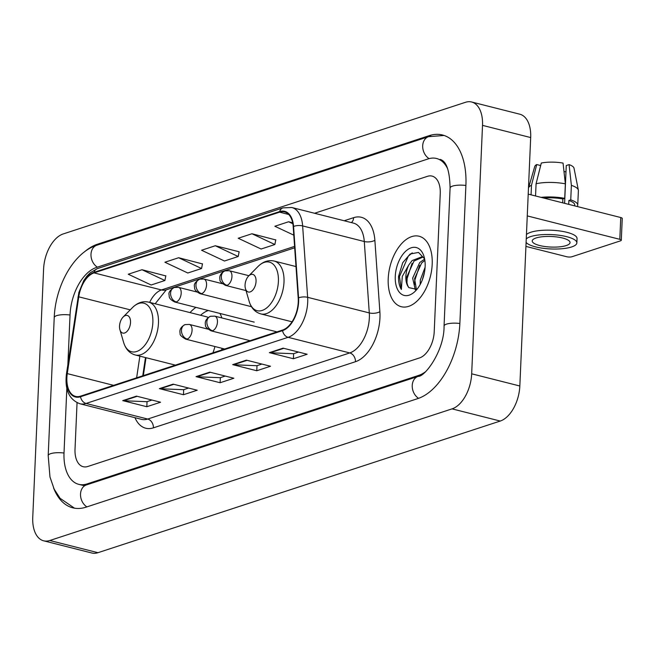 <?xml version="1.0" encoding="UTF-8"?>
<svg xmlns="http://www.w3.org/2000/svg" width="655" height="655" viewBox="0 0 655 655"><rect width="100%" height="100%" fill="white"/><g stroke="black" fill="none" stroke-linecap="round" stroke-linejoin="round"><path stroke-width="0.98" d="M221.865 317.937A40.135 22.966 -75.8 0 0 219.99 313.458M195.943 307.375A40.135 22.966 -75.8 0 0 190.032 312.607M146.016 357.704L143.339 375.618M221.627 349.999A40.135 22.966 -75.8 0 0 222.053 348.337M432.194 264.284A36.344 20.796 -75.8 0 0 419.118 236.242A36.344 20.796 -75.8 0 0 388.21 278.678A36.344 20.796 -75.8 0 0 401.286 306.712A36.344 20.796 -75.8 0 0 432.194 264.284A36.344 20.796 -75.8 0 0 419.118 236.242A36.344 20.796 -75.8 0 0 388.21 278.678A36.344 20.796 -75.8 0 0 401.286 306.712A36.344 20.796 -75.8 0 0 432.194 264.284M298.246 302.012A24.235 13.861 104.2 0 1 282.575 330.055L80.524 396.169A24.235 13.861 104.2 0 1 75.595 396.414A24.235 13.861 104.2 0 1 67.277 373.612L78.756 296.821A24.235 13.861 104.2 0 1 94.025 272.889L279.595 212.163A24.235 13.861 104.2 0 1 284.532 211.917A24.235 13.861 104.2 0 1 293.194 226.646L298.205 298.041A24.235 13.861 104.2 0 1 298.246 302.012M298.615 301.889A24.841 14.213 -75.8 0 0 298.565 297.828L293.563 226.425A24.841 14.213 -75.8 0 0 279.628 211.581L94.058 272.308A24.841 14.213 -75.8 0 0 78.395 296.838L66.916 373.628A24.841 14.213 -75.8 0 0 80.499 396.75L282.551 330.636A24.841 14.213 -75.8 0 0 298.615 301.889M151.927 400.041L146.908 401.687L123.574 400.754A6.059 4.675 -108.1 0 1 122.731 400.631L146.81 406.722L160.557 402.227L136.477 396.136L122.731 400.631M147.039 401.646L146.81 406.722M188.583 388.047L183.564 389.692L160.221 388.759A6.059 4.675 -108.1 0 1 159.386 388.636L183.465 394.728L197.212 390.233L173.133 384.141L159.386 388.636M183.687 389.651L183.465 394.728M298.541 352.062L293.522 353.708L270.188 352.775A6.059 4.675 -108.1 0 1 269.344 352.652L293.424 358.752L307.17 354.249L283.091 348.157L269.344 352.652M293.645 353.667L293.424 358.752M261.885 364.057L256.866 365.703L233.532 364.769A6.059 4.675 -108.1 0 1 232.689 364.647L256.776 370.746L270.515 366.243L246.436 360.152L232.689 364.647M256.997 365.662L256.776 370.746M225.238 376.052L220.219 377.698L196.877 376.764A6.059 4.675 -108.1 0 1 196.033 376.641L220.121 382.733L233.868 378.238L209.78 372.146L196.033 376.641M220.342 377.657L220.121 382.733M75.022 449.191A22.72 12.994 -75.8 0 0 83.193 466.712A22.72 12.994 -75.8 0 0 87.811 466.483L419.527 357.933A22.72 12.994 -75.8 0 0 434.224 331.643L440.25 193.618A22.72 12.994 -75.8 0 0 432.071 176.097A22.72 12.994 -75.8 0 0 427.453 176.326L314.564 213.268L427.453 176.326A22.72 12.994 -75.8 0 1 432.071 176.097A22.72 12.994 -75.8 0 1 440.25 193.618L434.224 331.643A22.72 12.994 -75.8 0 1 419.527 357.933L87.811 466.483A22.72 12.994 -75.8 0 1 83.193 466.712A22.72 12.994 -75.8 0 1 75.022 449.191L77.053 402.719L75.022 449.191M165.805 275.919L141.996 269.729L128.249 274.232L151.158 284.999L164.904 280.504L165.838 275.763M275.771 239.935L251.954 233.753L238.207 238.248L261.116 249.023L274.863 244.52L275.796 239.787M292.67 222.782L288.609 221.758L274.863 226.253L293.792 235.153M202.46 263.924L178.651 257.734L164.904 262.237L187.813 273.004L201.56 268.509L202.493 263.769M215.298 245.748L201.56 250.243L224.469 261.009L238.207 256.514L239.14 251.774L215.298 245.748L238.207 256.514M251.954 233.753L274.863 244.52M288.609 221.758L292.859 223.756M178.651 257.734L201.56 268.509M141.996 269.729L164.904 280.504M447.668 168.81A40.888 23.392 -75.8 0 0 436.533 158.477A40.888 23.392 -75.8 0 0 428.214 158.895L96.506 267.436A40.888 23.392 -75.8 0 0 70.052 314.76L67.883 364.368M66.835 388.407L64.026 452.785A40.888 23.392 -75.8 0 0 78.731 484.332A40.888 23.392 -75.8 0 0 87.049 483.922L418.766 375.372A40.888 23.392 -75.8 0 0 425.144 371.999M32.75 517.442A30.286 17.333 -75.8 0 0 43.648 540.809A30.286 17.333 -75.8 0 0 49.805 540.506L452.073 408.867A30.286 17.333 -75.8 0 0 471.674 373.808L482.514 125.367A30.286 17.333 -75.8 0 0 471.625 102A30.286 17.333 -75.8 0 0 465.459 102.311L63.191 233.95A30.286 17.333 -75.8 0 0 43.598 269L32.75 517.442M43.648 540.809L91.815 553A30.286 17.333 -75.8 0 0 97.972 552.689L500.24 421.05A30.286 17.333 -75.8 0 0 519.833 386L530.681 137.558A30.286 17.333 -75.8 0 0 519.783 114.191L471.625 102M53.554 487.844A65.123 37.261 -75.8 0 0 72.787 507.822A65.123 37.261 -75.8 0 0 86.034 507.167L417.751 398.617A65.123 37.261 -75.8 0 0 459.875 323.251L465.901 185.226A65.123 37.261 -75.8 0 0 442.477 134.987A65.123 37.261 -75.8 0 0 429.23 135.642L97.521 244.192A65.123 37.261 -75.8 0 0 84.348 251.962M145.918 357.679L143.232 375.651M420.183 284.491L420.305 280.045L425.103 267.256M422.279 279.98L424.473 272.3M415.311 289.821L412.658 278.113L419.732 262.516L424.653 259.102M416.383 289.354L414.566 278.596L421.64 263.007L424.866 260.412M424.604 258.856L418.529 252.437L410.186 253.976L402.727 262.704L398.576 276.377C398.379 281.748 399.304 286.104 401.351 289.453L402.293 276.385L408.745 265.054A17.112 9.792 -75.8 0 0 405.871 276.394A17.112 9.792 -75.8 0 0 408.9 287.627C407.074 285.081 406.419 281.421 406.919 276.656L413.993 261.067L422.843 257.096M408.745 265.054L412.085 260.584L421.91 256.793L424.113 257.767M425.136 266.593A24.685 14.123 -75.8 0 0 424.096 256.752A24.685 14.123 -75.8 0 0 407.868 249.49A24.685 14.123 -75.8 0 0 395.268 276.369A24.685 14.123 -75.8 0 0 415.417 291.041A24.685 14.123 -75.8 0 0 425.136 266.593M408.9 287.627L416.49 289.297M401.351 289.453L399.468 276.598L408.311 256.171L412.241 252.863M406.968 282.583L407.115 278.539L412.069 263.384M414.615 284.516L414.762 280.471L419.716 265.316M528.217 194.117L620.76 217.534A3.783 1.056 2.5 0 1 622.25 218.451L621.3 240.246A3.783 1.056 -177.5 0 0 619.81 239.329L527.259 215.904M525.932 246.411L566.657 256.719A3.783 1.056 -177.5 0 0 571.962 256.735L620.522 240.835A3.783 1.056 -177.5 0 0 621.3 240.246M566.19 245.584A18.93 5.281 -177.5 0 0 570.055 242.604A18.93 5.281 -177.5 0 0 557.29 237.02A18.93 5.281 -177.5 0 0 536.085 237.97A18.93 5.281 -177.5 0 0 532.228 240.95A18.93 5.281 -177.5 0 0 544.985 246.534A18.93 5.281 -177.5 0 0 566.19 245.584M577.161 206.505A24.988 6.976 -177.5 0 0 577.751 205.097L578.39 190.564A24.988 6.976 -177.5 0 0 578.349 190.089L574.017 168.163A19.691 5.494 -177.5 0 0 569.072 164.618L566.256 165.543L564.61 203.328M526.104 242.424A25.75 7.189 -177.5 0 0 545.795 248.597A25.75 7.189 -177.5 0 0 571.61 246.96A25.75 7.189 -177.5 0 0 576.858 242.899L577.047 238.543A25.75 7.189 -177.5 0 0 559.697 230.953A25.75 7.189 -177.5 0 0 530.861 232.238A25.75 7.189 -177.5 0 0 526.448 234.596M576.858 242.899A25.75 7.189 -177.5 0 0 559.509 235.309A25.75 7.189 -177.5 0 0 530.665 236.594A25.75 7.189 -177.5 0 0 526.252 238.952M535.544 195.968L536.077 183.752L541.3 163.046A19.691 5.494 -177.5 0 1 563.054 163.095L565.355 183.826L564.725 198.35L562.866 198.956A21.959 6.132 -177.5 0 0 543.756 198.047M564.725 198.35A24.988 6.976 -177.5 0 0 541.063 197.368M565.355 183.826A24.988 6.976 -177.5 0 0 536.077 183.752M540.367 166.73L540.424 165.478L536.723 164.544L531.492 185.25L531.074 194.838M531.492 185.25A24.988 6.976 -177.5 0 0 528.536 187.911A24.988 6.976 -177.5 0 0 528.47 188.239M536.723 164.544A19.691 5.494 -177.5 0 0 534.767 166.452L528.536 187.911M565.977 171.946L563.988 171.446M574.689 205.875L574.73 204.958A21.959 6.132 -177.5 0 0 568.884 200.479L570.742 199.873L571.381 185.349L569.072 164.618M568.72 204.368L568.884 200.479M562.866 198.956L562.694 202.845M577.751 205.097A24.988 6.976 -177.5 0 0 570.742 199.873M578.349 190.089A24.988 6.976 -177.5 0 0 571.381 185.349M245.06 284.99A9.088 5.199 -75.8 0 0 245.445 288.609A9.088 5.199 -75.8 0 0 251.422 291.287A9.088 5.199 -75.8 0 0 256.056 281.396A9.088 5.199 -75.8 0 0 248.646 275.992A9.088 5.199 -75.8 0 0 245.06 284.99M119.529 326.067A9.088 5.199 -75.8 0 0 119.914 329.694A9.088 5.199 -75.8 0 0 125.883 332.363A9.088 5.199 -75.8 0 0 130.525 322.473A9.088 5.199 -75.8 0 0 123.107 317.069A9.088 5.199 -75.8 0 0 119.529 326.067M212.908 352.849A27.264 15.597 -75.8 0 0 214.914 346.528M208.339 310.511A35.968 20.583 -75.8 0 0 200.577 315.268M208.282 317.462A27.264 15.597 -75.8 0 0 206.366 316.733L148.66 302.135C142.831 300.858 137.427 302.692 132.425 307.637A25.046 14.328 -75.8 0 1 152.861 322.522A25.046 14.328 -75.8 0 1 140.08 349.786A25.046 14.328 -75.8 0 1 123.623 342.426L119.914 329.694M344.178 220.76L353.618 217.673A37.859 21.664 104.2 0 1 374.873 240.303L379.875 311.706A37.859 21.664 104.2 0 1 355.452 361.716L153.409 427.838A7.573 5.838 71.9 0 0 147.703 419.044L349.754 352.93A30.286 17.333 -75.8 0 0 369.346 317.872A30.286 17.333 -75.8 0 0 369.289 312.918L364.286 241.523A30.286 17.333 -75.8 0 0 353.446 223.109L291.794 207.504A30.286 17.333 104.2 0 1 302.635 225.918A7.573 3.095 176 0 0 293.563 226.425M153.409 427.838A37.859 21.664 104.2 0 1 134.963 417.685M141.537 419.356A30.286 17.333 -75.8 0 0 147.703 419.044L86.051 403.447A30.286 17.333 104.2 0 1 79.885 403.75L141.537 419.356M374.873 240.303A7.573 3.095 -4 0 1 364.286 241.523L302.635 225.918L307.637 297.321A30.286 17.333 104.2 0 1 307.694 302.274A30.286 17.333 104.2 0 1 288.102 337.325A7.573 5.838 -108.1 0 1 282.551 330.636M298.565 297.828A7.573 3.095 176 0 1 307.637 297.321L369.289 312.918A7.573 3.095 -4 0 0 379.875 311.706M291.794 207.504L282.96 207.881A7.573 5.838 71.9 0 0 279.628 211.581M94.058 272.308A7.573 5.838 -108.1 0 1 97.39 268.607L90.284 272.709L86.976 276.066L83.758 280.594L78.878 292.449L66.458 373.915C64.616 389.684 69.094 399.624 79.885 403.75M78.395 296.838A7.573 1.064 -171.5 0 0 77.937 297.124M66.916 373.628A7.573 1.064 -171.5 0 0 66.458 373.915M80.499 396.75A7.573 5.838 71.9 0 0 86.051 403.447L288.102 337.325L349.754 352.93A7.573 5.838 71.9 0 1 355.452 361.716M351.375 222.585A7.573 5.838 71.9 0 0 353.618 217.673M94.025 272.889L161.457 289.952A24.235 13.861 -75.8 0 0 149.651 302.381M78.756 296.821L130.239 309.848M67.277 373.612L113.618 385.345M139.867 356.148L136.633 377.812M279.595 212.163L288.749 214.48M294.578 246.386L161.457 289.952A13.632 10.513 71.9 0 0 166.272 289.829L155.161 303.781M196.877 376.764L210.468 372.318M233.532 364.769L247.123 360.324M270.188 352.775L283.771 348.329M160.221 388.759L173.812 384.313M123.574 400.754L137.165 396.308M86.894 506.888A12.117 9.342 -108.1 0 1 80.516 494.967A12.117 9.342 -108.1 0 1 86.386 484.937L82.35 485.249M74.465 508.174L60.047 498.283L54.168 489.154L49.968 476.963L48.2 455.569A12.117 3.381 2.5 0 1 50.672 453.661A12.117 3.381 2.5 0 1 64.018 453.031M48.2 455.569L54.226 317.552A12.117 3.381 2.5 0 1 56.698 315.636A12.117 3.381 2.5 0 1 70.044 315.006M54.226 317.552C55.429 285.998 73.516 252.502 96.858 245.216A12.117 9.342 71.9 0 0 90.98 255.237A12.117 9.342 71.9 0 0 97.366 267.158M96.858 245.216L428.567 136.666A12.117 9.342 71.9 0 0 422.688 146.712A12.117 9.342 71.9 0 0 429.099 158.625M465.893 185.463A12.117 3.381 -177.5 0 0 452.556 186.102A12.117 3.381 -177.5 0 0 450.083 188.01L444.057 326.034C444.458 350.466 424.939 376.993 418.103 376.396L86.386 484.937M459.867 323.488A12.117 3.381 -177.5 0 0 446.53 324.127A12.117 3.381 -177.5 0 0 444.057 326.034M418.594 398.33A12.117 9.342 -108.1 0 1 412.224 386.409A12.117 9.342 -108.1 0 1 418.103 376.396M97.972 552.689L49.805 540.506M530.681 137.558L482.514 125.367M519.833 386L471.674 373.808M500.24 421.05L452.073 408.867M98.905 244.544L97.521 244.192M430.753 136.027L429.23 135.642M88.441 484.274L87.049 483.922M419.896 375.659L418.766 375.372M619.81 239.329L620.76 217.534M249.154 301.341A25.046 14.328 -75.8 0 0 265.619 308.71A25.046 14.328 -75.8 0 0 278.4 281.445A25.046 14.328 -75.8 0 0 257.964 266.552C262.958 261.615 268.37 259.781 274.191 261.05A27.264 15.597 -75.8 0 1 284 282.084A27.264 15.597 -75.8 0 1 260.821 313.909C255.09 312.255 251.201 308.071 249.154 301.341L245.445 288.609M175.376 365.13L135.282 354.985A27.264 15.597 -75.8 0 0 158.461 323.161A27.264 15.597 -75.8 0 0 148.66 302.135M212.564 330.734A7.573 4.331 -75.8 0 0 217.46 321.973A7.573 4.331 -75.8 0 0 214.734 316.136L210.525 316.275A7.573 5.838 71.9 0 0 206.857 321.949A7.573 5.838 -108.1 0 0 212.564 330.734A7.573 4.331 -75.8 0 1 211.025 330.816C206.849 328.335 205.015 326.493 205.523 325.289C205.351 324.258 203.893 319.64 210.525 316.275M187.183 339.044A7.573 4.331 -75.8 0 0 192.079 330.284A7.573 4.331 -75.8 0 0 189.352 324.438L185.144 324.585A7.573 5.838 71.9 0 0 181.476 330.259A7.573 5.838 -108.1 0 0 187.183 339.044A7.573 4.331 -75.8 0 1 185.635 339.118C181.468 336.637 179.634 334.795 180.141 333.591C179.969 332.568 178.512 327.95 185.144 324.585M227.056 285.326A7.573 4.331 -75.8 0 0 231.952 276.557A7.573 4.331 -75.8 0 0 229.225 270.72L225.017 270.859A7.573 5.838 71.9 0 0 221.349 276.533A7.573 5.838 -108.1 0 0 227.056 285.326A7.573 4.331 -75.8 0 1 225.516 285.4C221.341 282.919 219.507 281.077 220.023 279.873C219.843 278.85 218.385 274.232 225.017 270.859M201.674 293.628A7.573 4.331 -75.8 0 0 206.571 284.868A7.573 4.331 -75.8 0 0 203.844 279.022L199.636 279.169A7.573 5.838 71.9 0 0 195.968 284.843A7.573 5.838 -108.1 0 0 201.674 293.628A7.573 4.331 -75.8 0 1 200.127 293.702C193.282 290.181 194.912 287.979 194.42 286.358C193.814 284.139 195.558 281.74 199.636 279.169M176.293 301.939A7.573 4.331 -75.8 0 0 181.189 293.17A7.573 4.331 -75.8 0 0 178.463 287.332L174.255 287.471A7.573 5.838 71.9 0 0 170.587 293.145A7.573 5.838 -108.1 0 0 176.293 301.939A7.573 4.331 -75.8 0 1 174.746 302.012C167.901 298.483 169.53 296.281 169.031 294.668C168.433 292.449 170.169 290.05 174.255 287.471M282.96 207.881L97.39 268.607M294.685 247.811L166.272 289.829M145.476 357.565L142.749 375.806M444.123 135.47L428.567 136.666M440.144 159.394C446.407 161.155 449.715 170.693 450.083 188.01M84.593 485.813L78.731 484.332M292.056 321.81L260.821 313.909M295.994 266.569L274.191 261.05M248.646 275.992L257.964 266.552M135.282 354.985C129.551 353.34 125.67 349.148 123.623 342.426M123.107 317.069L132.425 307.637M250.054 340.69L211.025 330.816M276.975 331.88L214.734 316.136M224.673 349L185.635 339.118M207.823 329.113L189.352 324.438M246.026 290.591L225.516 285.4M248.925 275.706L229.225 270.72M251.471 306.696L200.127 293.702M222.315 283.697L203.844 279.022M254.222 322.121L174.746 302.012M196.934 292.007L178.463 287.332"/></g></svg>
